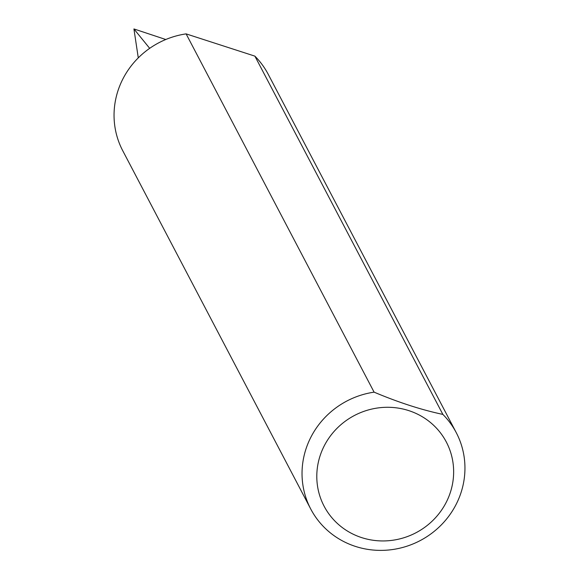 <?xml version="1.0" encoding="UTF-8"?>
<svg xmlns="http://www.w3.org/2000/svg" width="579" height="579" viewBox="0 0 579 579"><rect width="100%" height="100%" fill="white"/><g stroke="black" fill="none" stroke-linecap="round" stroke-linejoin="round"><path stroke-width="0.87" d="M449.485 494.9A69.024 66.216 152.3 0 0 408.716 410.598A69.024 66.216 152.3 0 0 320.954 453.328A69.024 66.216 152.3 0 0 361.723 537.63A69.024 66.216 152.3 0 0 449.485 494.9M442.863 414.405A82.167 78.824 -27.7 0 1 456.252 432.651A82.167 78.824 -27.7 0 1 460.001 495.573A82.167 78.824 -27.7 0 1 388.205 550.05A82.167 78.824 -27.7 0 1 310.735 509.006A82.167 78.824 -27.7 0 1 306.986 446.076A82.167 78.824 -27.7 0 1 374.099 392.157C398.504 402.434 421.425 409.852 442.863 414.405L254.876 56.127A82.167 78.824 -27.7 0 1 268.265 74.373L456.252 432.651M310.735 509.006L122.748 150.728A82.167 78.824 -27.7 0 1 118.999 87.798A82.167 78.824 -27.7 0 1 186.112 33.879L374.099 392.157M138.28 57.871L133.923 28.95L165.797 39.51M149.686 48.339L133.923 28.95M254.876 56.127L186.112 33.879"/></g></svg>

